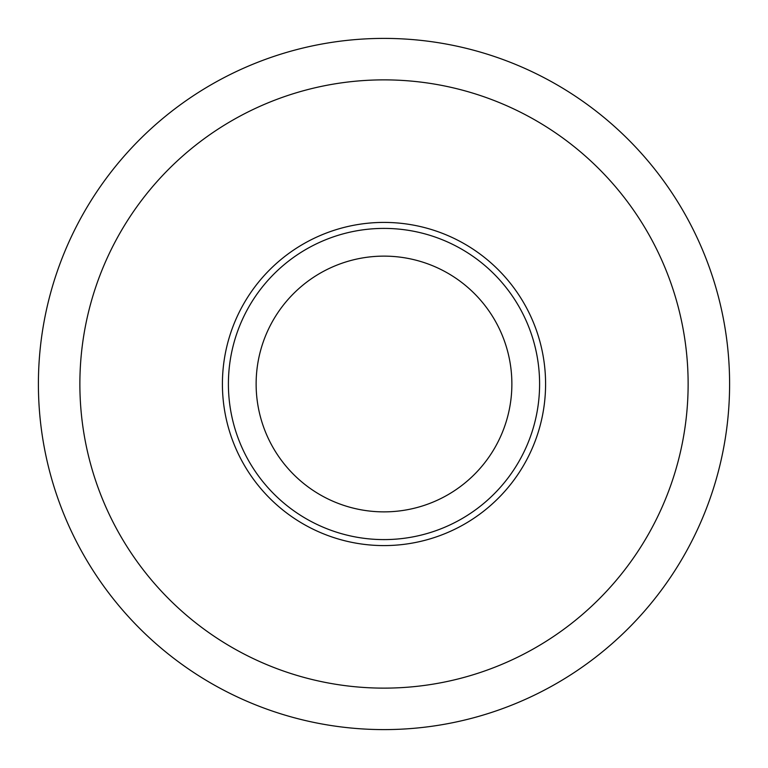 <?xml version="1.0" encoding="UTF-8"?>
<svg xmlns="http://www.w3.org/2000/svg" width="768" height="768" viewBox="0 0 768 768"><rect width="100%" height="100%" fill="white"/><g stroke="black" fill="none" stroke-linecap="round" stroke-linejoin="round"><path stroke-width="1.15" d="M256.128 384A127.872 127.872 0 0 0 384 511.872A127.872 127.872 0 0 0 511.872 384A127.872 127.872 0 0 0 384 256.128A127.872 127.872 0 0 0 256.128 384M38.4 384A345.6 345.6 0 0 1 384 38.4A345.6 345.6 0 0 1 729.6 384A345.6 345.6 0 0 1 384 729.6A345.6 345.6 0 0 1 38.4 384A345.6 345.6 0 0 0 384 729.6A345.6 345.6 0 0 0 729.6 384M222.413 384A161.587 161.587 0 0 1 384 222.413A161.587 161.587 0 0 1 545.587 384A161.587 161.587 0 0 1 384 545.587A161.587 161.587 0 0 1 222.413 384M539.597 384A155.597 155.597 0 0 0 384 228.403A155.597 155.597 0 0 0 228.403 384A155.597 155.597 0 0 0 384 539.597A155.597 155.597 0 0 0 539.597 384M688.128 384A304.128 304.128 0 0 0 384 79.872A304.128 304.128 0 0 0 79.872 384A304.128 304.128 0 0 0 384 688.128A304.128 304.128 0 0 0 688.128 384"/></g></svg>
